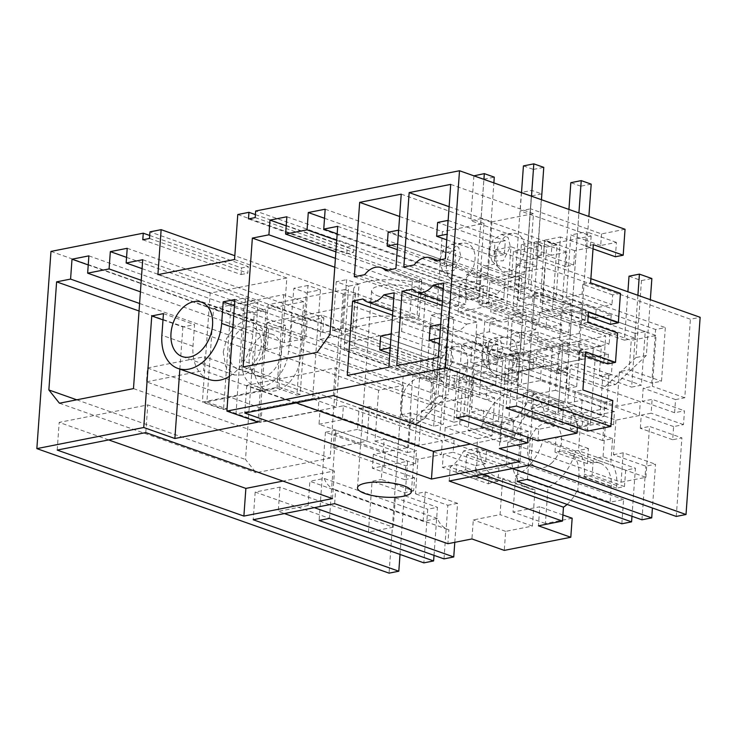 <?xml version="1.0" encoding="UTF-8"?>
<svg xmlns="http://www.w3.org/2000/svg" width="737" height="737" viewBox="0 0 737 737"><rect width="100%" height="100%" fill="white"/><g stroke="black" fill="none" stroke-linecap="round" stroke-linejoin="round"><path stroke-width="0.55" stroke-dasharray="3.69 2.76" d="M433.66 426.207L437.511 372.581L447.248 370.656L443.407 424.282L433.66 426.207L401.306 414.765L403.415 385.359L290.157 345.312L291.889 321.092L437.511 372.581M343.138 328.122L346.611 279.692L359.057 284.086L355.584 332.525L437.981 361.655L436.866 377.224L354.469 348.094L355.584 332.525L343.138 328.122L332.746 330.176L447.248 370.656M291.889 321.092L321.765 315.196L467.387 366.685L457.64 368.611L450.427 366.049L453.9 317.619L441.454 313.216L431.062 315.27L426.474 379.269L344.078 350.139L348.665 286.14L336.219 281.737L346.611 279.692M441.454 313.216L437.981 361.655L450.427 366.049L448.382 394.599L437.99 396.644L443.508 319.674L431.062 315.27M329.503 518.406L335.823 430.178L366.943 441.187L369.421 406.584L417.584 423.618L420.735 420.652L421.435 410.785L453.799 422.227L457.64 368.611M453.799 422.227L463.545 420.311L467.387 366.685M463.545 420.311L431.182 408.869L433.292 379.463L320.033 339.416L321.765 315.196M290.157 345.312L265.348 350.213L267.328 322.539L352.019 305.809L350.038 333.493L320.033 339.416M417.584 423.618L407.192 425.664L359.03 408.639L357.537 429.395L408.565 447.442L411.043 412.84L443.407 424.282M411.043 412.84L401.306 414.765M407.192 425.664L437.99 396.644M393.245 527.204L368.436 532.105L255.177 492.058L279.986 487.157L393.245 527.204L395.354 497.797L405.092 495.872L407.579 461.279L384.198 465.895L333.17 447.847L366.943 441.187L319.02 424.245L320.015 410.398L418.957 445.388L420.735 420.652L448.382 394.599M421.435 410.785L431.182 408.869M433.292 379.463L454.72 375.225L453.789 388.196L462.366 386.51L459.648 424.392L445.231 427.239L444.291 440.385L454.158 438.432L486.521 449.874L476.646 451.827L444.291 440.385M465.609 469.856L466.696 454.72L479.529 452.186L511.893 463.628L499.06 466.162L497.972 481.298L465.609 469.856L460.809 470.805A29.305 19.963 -70.5 0 0 456.083 472.426L488.438 483.868L488.999 475.991L474.711 478.81L475.66 465.664L443.296 454.222L453.172 452.269L454.158 438.432M443.296 454.222L442.357 467.369L456.645 464.55L488.999 475.991M456.083 472.426L456.645 464.55M479.529 452.186A45.98 31.323 -70.5 0 0 496.922 477.143A45.98 31.323 -70.5 0 0 502.652 478.322L500.054 514.638L473.292 519.926L471.929 538.95M314.321 507.664L308.13 505.481L309.862 481.261L423.121 521.308L437.428 518.479A32.456 22.11 -70.5 0 0 447.967 529.516A32.456 22.11 -70.5 0 0 448.888 529.811L447.893 543.694M423.121 521.308L425.231 491.901L415.484 493.818L417.971 459.225L441.352 454.609L442.338 440.772L418.957 445.388M454.793 542.34L457.585 503.334L425.231 491.901M308.13 505.481L278.254 511.377L284.445 513.569M434.01 555.357L437.456 507.314L427.709 509.239L423.867 562.865M279.986 487.157L278.254 511.377M395.354 497.797L427.709 509.239M382.245 466.281L414.609 477.723L413.66 490.87L381.305 479.428L382.245 466.281L372.369 468.225L373.364 454.388L383.24 452.435L384.18 439.289L374.958 441.113L378.606 390.26L403.415 385.359M384.198 465.895L385.184 452.057L408.565 447.442M368.436 532.105L372.084 481.243L381.305 479.428M265.348 350.213L378.606 390.26M374.958 441.113L407.312 452.555L412.95 374.018L403.203 375.944L389.072 573.146M267.328 322.539L412.95 374.018M407.312 452.555L416.543 450.731L384.18 439.289M373.364 454.388L405.728 465.83L415.594 463.877L416.543 450.731M415.594 463.877L383.24 452.435M414.609 477.723L404.733 479.667L405.728 465.83M404.733 479.667L372.369 468.225M413.66 490.87L404.438 492.684L372.084 481.243M400.016 554.427L404.438 492.684M476.646 451.827L477.594 438.681L492.012 435.834L494.73 397.952L486.153 399.638L487.083 386.667L495.651 384.972L497.641 357.298L605.713 335.961L460.1 284.473L544.79 267.752L690.403 319.232L700.15 317.306M497.641 357.298L352.019 305.809M50.982 251.409L403.203 375.944M149.712 235.471L241.589 267.955L248.286 266.628L149.97 231.869M237.775 214.531L419.722 278.862A7.213 1.971 4.1 0 1 421.721 280.401A7.213 1.971 4.1 0 1 412.333 281.626A45.077 12.354 4.1 0 0 353.631 289.282A45.077 12.354 4.1 0 0 355.216 292.902A7.213 1.971 4.1 0 1 355.474 293.483A7.213 1.971 4.1 0 1 350.895 294.984A7.213 1.971 4.1 0 1 343.083 293.989L234.827 255.711M255.398 214.605L347.274 247.088L353.972 245.762L255.656 211.003M625.04 229.271L601.53 233.915L530.594 208.829L531.497 196.199M591.138 235.969L590.309 247.558L574.657 250.644L573.635 265.007L565.832 266.545L566.864 252.183L551.212 255.278L552.041 243.689L591.138 235.969L520.202 210.883L530.594 208.829M552.041 243.689L481.104 218.603L483.914 179.367M590.871 278.678L513.459 251.308L541.649 245.734L470.713 220.658L481.104 218.603M379.104 296.348A27.048 7.407 4.1 0 1 371.614 290.571A27.048 7.407 4.1 0 1 388.777 284.933A27.048 7.407 4.1 0 1 418.082 288.655A27.048 7.407 4.1 0 1 425.571 294.432A27.048 7.407 4.1 0 1 408.409 300.07A27.048 7.407 4.1 0 1 379.104 296.348M142.794 239.783L241.11 274.551L241.589 267.955M149.491 238.456L247.816 273.224L248.286 266.628M241.11 274.551L247.816 273.224M488.438 483.868A29.305 19.963 109.5 0 1 493.164 482.247L497.972 481.298M474.711 478.81L442.357 467.369M631.977 516.269L635.423 468.225L625.676 470.151L593.322 458.709L603.059 456.783L635.423 468.225M621.835 523.777L623.566 499.557L610.125 502.21L611.24 486.641A29.305 19.963 -70.5 0 0 599.9 463.186A29.305 19.963 -70.5 0 0 592.143 462.698L559.788 451.256L554.979 452.205L556.067 437.069L543.233 439.602A45.98 31.323 -70.5 0 1 515.642 475.761L513.044 512.077L539.797 506.789L538.434 525.822M572.161 518.231L545.398 523.519L548.006 487.203A45.98 31.323 -70.5 0 0 575.597 451.044L588.43 448.511L587.343 463.647L592.143 462.698M511.893 463.628A45.98 31.323 -70.5 0 0 529.277 488.576A45.98 31.323 -70.5 0 0 535.016 489.764L532.409 526.08L505.656 531.368L504.283 550.392M475.66 465.664L485.526 463.711L486.521 449.874M625.676 470.151L624.497 486.577L616.574 488.143L616.758 485.554A36.97 25.187 -70.5 0 0 610.881 462.173L612.567 438.626L602.7 440.579L603.686 426.741L613.562 424.788L614.501 411.642L600.084 414.489L602.802 376.607L611.369 374.912L612.3 361.941L603.732 363.636L605.713 335.961M551.294 463.361A23.446 15.965 -70.5 0 0 561.557 440.588A23.446 15.965 -70.5 0 0 552.428 423.13A23.446 15.965 -70.5 0 0 537.927 427.092A23.446 15.965 -70.5 0 0 527.655 449.865A23.446 15.965 -70.5 0 0 536.794 467.332A23.446 15.965 -70.5 0 0 551.294 463.361M505.37 374.534L595.256 356.782L590.42 424.245L577.329 426.834A45.98 31.323 -70.5 0 0 559.936 401.877A45.98 31.323 -70.5 0 0 513.625 439.409L500.534 441.997L505.37 374.534L473.007 363.092L562.902 345.34L558.066 412.803L544.965 415.392L577.329 426.834M485.526 463.711L453.172 452.269M477.594 438.681L445.231 427.239M492.012 435.834L459.648 424.392M494.73 397.952L462.366 386.51M486.153 399.638L453.789 388.196M454.72 375.225L487.083 386.667M495.651 384.972L350.038 333.493M88.891 255.868L285.532 325.395L268.646 328.73L267.227 348.619L253.261 351.374L245.513 459.492L256.089 472.749L330.13 458.128L339.361 329.255L322.806 332.525L323.856 317.822L306.97 321.157L305.726 338.458L284.298 342.687L285.532 325.395M88.237 264.942L268.646 328.73M140.417 291.824L284.298 342.687M141.246 280.3L305.726 338.458M126.561 257.37L306.97 321.157M127.215 248.295L323.856 317.822M142.084 268.637L322.806 332.525M142.72 259.728L339.361 329.255M133.48 388.602L330.13 458.128M59.439 403.222L256.089 472.749M76.722 399.813L245.513 459.492M437.428 518.479L324.169 478.433L309.862 481.261M335.823 430.178L325.432 432.232L407.579 461.279M320.015 410.398L343.396 405.783L342.401 419.62L319.02 424.245M342.401 419.62L441.352 454.609M366.943 441.187L417.971 459.225M334.644 503.657L335.639 489.764L448.888 529.811M335.639 489.764A32.456 22.11 109.5 0 1 334.718 489.469A32.456 22.11 109.5 0 1 324.169 478.433M444.006 558.886L447.847 505.26L415.484 493.818M457.585 503.334L447.847 505.26M325.432 432.232L319.112 520.451M405.092 495.872L437.456 507.314M139.588 303.487L267.227 348.619M139.044 310.996L253.261 351.374M318.135 411.043L260.981 422.329L261.976 408.491L319.13 397.206L318.135 411.043L203.633 370.564L204.628 356.717L319.13 397.206M333.17 447.847L334.156 434.01L385.184 452.057M343.396 405.783L442.338 440.772M255.177 492.058L253.196 519.732M332.479 498.599L334.46 470.915L282.962 481.086M357.537 429.395L334.156 434.01M108.698 439.915L59.181 422.402L147.769 404.908L334.46 470.915M57.2 450.077L59.181 422.402M145.788 432.591L147.769 404.908M296.274 402.872L246.757 385.368L335.344 367.874L522.036 433.881L470.528 444.052M333.364 395.548L335.344 367.874M246.757 385.368L244.767 413.042M520.046 461.555L522.036 433.881M611.24 486.641L578.886 475.199A29.305 19.963 -70.5 0 0 567.545 451.744A29.305 19.963 -70.5 0 0 559.788 451.256M578.886 475.199L577.762 490.768L610.125 502.21M567.094 504.421A32.456 22.11 -70.5 0 0 576.905 490.934L463.647 450.897L477.954 448.068L623.566 499.557M576.905 490.934L577.762 490.768M475.052 475.927L450.206 467.138A32.456 22.11 -70.5 0 0 463.647 450.897M449.211 481.031L450.206 467.138M513.459 251.308L511.598 277.25L524.071 274.79L525.103 260.428L540.82 257.324L510.953 246.766L506.485 309.043L465.416 294.514L466.871 274.247L477.263 272.193L475.807 292.469L465.416 294.514M508.871 315.408L506.761 344.815L476.885 334.257L489.359 331.788L519.226 342.355L519.917 332.82L535.633 329.725L536.352 319.6L520.635 322.705L521.335 312.949L508.871 315.408L478.995 304.851L481.731 266.693L511.598 277.25M476.885 334.257L476.157 344.428L506.033 354.994L503.924 384.401L516.388 381.932L517.088 372.176L487.221 361.618L486.521 371.374L474.048 373.834L503.924 384.401M474.048 373.834L471.321 411.992L483.785 409.532L482.753 423.886L498.479 420.79L528.346 431.348L527.913 437.354M528.346 431.348L512.63 434.452L513.652 420.09L501.188 422.559L471.321 411.992M501.188 422.559L499.327 448.501M676.271 516.434L681.9 437.898L672.678 439.722L673.618 426.576L683.494 424.623L684.489 410.785L674.613 412.738L675.553 399.592L684.774 397.768L690.403 319.232M255.177 217.59L353.502 252.358L353.972 245.762M248.48 218.917L346.795 253.675L353.502 252.358M329.964 334.46L526.605 403.987L534.362 295.869L520.396 298.632L521.824 278.733L504.937 282.068L503.693 299.369L482.265 303.598L483.5 286.306L466.613 289.632L465.563 304.344L448.999 307.615L439.759 436.479L513.8 421.859L526.605 403.987M337.712 226.342L534.362 295.869M317.159 352.332L513.8 421.859M243.118 366.952L439.759 436.479M334.782 267.227L448.999 307.615M335.418 258.328L465.563 304.344M286.205 225.854L466.613 289.632M286.859 216.779L483.5 286.306M335.888 251.851L482.265 303.598M336.708 240.326L503.693 299.369M324.529 218.281L504.937 282.068M325.174 209.207L521.824 278.733M337.178 233.85L520.396 298.632M517.088 358.118L459.934 369.403L458.948 383.24L516.103 371.955L517.088 358.118L402.586 317.629L345.432 328.914L459.934 369.403M531.128 408.759L554.51 404.143L605.538 422.19L582.156 426.806L531.128 408.759L532.123 394.921L583.151 412.969L582.156 426.806M527.462 479.317L533.791 391.089L516.987 385.147L517.982 371.31L541.363 366.694L640.306 401.683L616.924 406.299L619.402 371.697L629.149 369.771L631.25 340.365L656.068 335.473L652.42 386.326L643.198 388.15L642.249 401.297L652.125 399.343L684.489 410.785M517.07 481.362L523.399 393.143L533.791 391.089L615.929 420.136L639.311 415.521L540.368 380.532L516.987 385.147M615.929 420.136L613.451 454.729L645.815 466.171L655.552 464.246L652.42 507.996M641.964 519.797L645.815 466.171M613.451 454.729L623.198 452.804L655.552 464.246M621.088 482.21L645.898 477.318L532.639 437.271L507.83 442.172L621.088 482.21L623.198 452.804M507.83 442.172L506.089 466.392L512.279 468.575M532.639 437.271L530.658 464.946M645.898 477.318L649.546 426.456L681.9 437.898M672.678 439.722L640.324 428.28L649.546 426.456M640.324 428.28L641.264 415.134L651.13 413.181L652.125 399.343M673.618 426.576L641.264 415.134M683.494 424.623L651.13 413.181M674.613 412.738L642.249 401.297M675.553 399.592L643.198 388.15M684.774 397.768L652.42 386.326M639.311 415.521L640.306 401.683M544.79 267.752L542.81 295.426L518 300.327L631.25 340.365M542.81 295.426L656.068 335.473M663.613 351.807L661.504 381.213L651.766 383.139L655.608 329.513L665.345 327.597L663.613 351.807M518 300.327L519.732 276.108L665.345 327.597M629.149 369.771L661.504 381.213M519.732 276.108L489.856 282.004L635.469 333.493L631.627 387.118L641.374 385.193L645.216 331.567L635.469 333.493M603.732 363.636L458.11 312.147L488.124 306.224L489.856 282.004M458.11 312.147L460.1 284.473M616.574 488.143L584.22 476.701L584.404 474.112A36.97 25.187 109.5 0 0 578.527 450.731L610.881 462.173M624.497 486.577L592.143 475.144L593.322 458.709M584.22 476.701L592.143 475.144M603.059 456.783L605.538 422.19M523.399 393.143L554.51 404.143L564.901 402.089L533.791 391.089M482.403 474.471L476.213 472.288L506.089 466.392M476.213 472.288L477.954 448.068M346.795 253.675L347.274 247.088M612.567 438.626L580.212 427.184L578.527 450.731M602.802 376.607L570.438 365.165L579.015 363.47L611.369 374.912M564.901 402.089L567.379 367.496L615.552 384.53L605.16 386.575L556.988 369.55L555.505 390.306L606.533 408.344L609.011 373.751L599.273 375.677L601.374 346.27L579.945 350.499L612.3 361.941M601.374 346.27L488.124 306.224M579.945 350.499L579.015 363.47M600.084 414.489L567.73 403.047L570.438 365.165M614.501 411.642L582.147 400.2L567.73 403.047M613.562 424.788L581.198 413.346L571.332 415.3L603.686 426.741M609.011 373.751L641.374 385.193M599.273 375.677L631.627 387.118M602.7 440.579L570.337 429.137L571.332 415.3M570.337 429.137L580.212 427.184M619.402 371.697L651.766 383.139M582.147 400.2L581.198 413.346M540.368 380.532L541.363 366.694M606.533 408.344L583.151 412.969M552.437 308.996L557.025 244.997L546.633 247.052L543.16 295.482L530.714 291.087L541.105 289.033L635.939 322.566L634.824 338.136L552.437 308.996L542.045 311.051L543.16 295.482L645.216 331.567M542.045 311.051L624.432 340.181L627.906 291.769M605.16 386.575L635.948 357.556L641.466 280.585L629.02 276.182M637.901 295.297L635.939 322.566L655.608 329.513M615.552 384.53L646.34 355.51L650.338 299.701M517.982 371.31L616.924 406.299M555.505 390.306L532.123 394.921M300.991 355.63A32.456 22.11 -70.5 0 1 266.831 390.306A32.456 22.11 -70.5 0 1 254.228 364.87L241.782 360.467A32.456 22.11 -70.5 0 0 254.385 385.912A32.456 22.11 -70.5 0 0 288.545 351.236L293.87 288.25L306.316 292.653L300.991 355.63L288.545 351.236M283.708 294.634L277.011 388.049L206.867 401.895L213.564 308.49L283.708 294.634L303.626 301.673L296.928 395.087L300.171 394.442L307.983 285.468L320.429 289.871L306.316 292.653M320.429 289.871L312.617 398.846L235.978 413.982L243.79 304.998L257.913 302.216L254.228 364.87M206.867 401.895L226.784 408.934L223.532 409.579L231.344 300.604L245.467 297.812L257.913 302.216M231.344 300.604L243.79 304.998M241.782 360.467L245.467 297.812M226.784 408.934L233.482 315.528L303.626 301.673M307.983 285.468L293.87 288.25M336.265 407.211L259.627 422.338L268.056 304.713L344.695 289.577L336.265 407.211L312.617 398.846M300.171 394.442L279.019 386.962L202.38 402.098L223.532 409.579M234.55 259.507L286.831 277.987L279.019 386.962M344.695 289.577L417.124 315.187A7.213 1.971 4.1 0 1 419.113 316.726A7.213 1.971 4.1 0 1 409.726 317.951A45.077 12.354 -175.9 0 0 351.024 325.607A45.077 12.354 -175.9 0 0 352.618 329.227A7.213 1.971 4.1 0 1 352.866 329.808A7.213 1.971 4.1 0 1 348.288 331.309A7.213 1.971 4.1 0 1 340.476 330.314L268.056 304.713M277.011 388.049L296.928 395.087M286.831 277.987L210.183 293.123L202.38 402.098M223.256 351.927L226.627 338.458L234.062 327.182L243.836 320.733L253.657 320.623L262.381 328.951L264.832 343.718L261.46 357.187L254.025 368.472L244.251 374.921L234.43 375.022L225.706 366.704L223.256 351.927M229.382 376.377A41.475 28.255 -70.5 0 0 252.763 334.441L254.311 312.82L266.002 310.517L258.005 422.089M234.44 305.8L254.311 312.82M163.448 313.621L194.559 324.621L193.011 346.243A41.475 28.255 -70.5 0 0 209.059 379.444M162.997 319.904L182.868 326.933L194.559 324.621M179.846 369.117L182.868 326.933M234.891 299.517L266.002 310.517M210.183 293.123L157.911 274.634M259.627 422.338L235.978 413.982M513.625 439.409L481.27 427.967L468.17 430.555L473.007 363.092M481.27 427.967A45.98 31.323 109.5 0 1 527.581 390.435A45.98 31.323 109.5 0 1 544.965 415.392M545.398 523.519L513.044 512.077M548.006 487.203L515.642 475.761M562.902 514.96L539.797 506.789M505.656 531.368L473.292 519.926M532.409 526.08L500.054 514.638M535.016 489.764L502.652 478.322M499.06 466.162L466.696 454.72M587.343 463.647L554.979 452.205M588.43 448.511L556.067 437.069M575.597 451.044L543.233 439.602M595.256 356.782L562.902 345.34M500.534 441.997L468.17 430.555M590.42 424.245L558.066 412.803M424.346 418.478A23.446 15.965 -70.5 0 0 434.609 395.705A23.446 15.965 -70.5 0 0 425.479 378.238A23.446 15.965 -70.5 0 0 410.979 382.208A23.446 15.965 -70.5 0 0 400.707 404.982A23.446 15.965 -70.5 0 0 409.846 422.448A23.446 15.965 -70.5 0 0 424.346 418.478M563.096 304.703L533.229 294.137L541.022 292.598L570.889 303.165L563.096 304.703L562.395 314.459L532.529 303.893L533.229 294.137M570.899 303.165L570.189 312.921L585.851 309.826L585.123 319.95L569.471 323.036L568.789 332.571L560.986 334.11L561.677 324.575L546.025 327.67L546.743 317.546L562.395 314.459M569.471 323.055L539.595 312.479L581.364 304.234L580.673 313.759L588.172 316.413M567.37 352.249L583.022 349.181L582.304 359.306L566.652 362.392L565.952 372.148L558.149 373.687L558.858 363.931L543.197 367.026L543.924 356.901L559.576 353.815L560.258 344.28L568.052 342.742L538.185 332.184L530.391 333.723L529.71 343.249L487.949 351.494L488.631 341.968L476.157 344.428M560.258 344.28L530.391 333.723M559.576 353.788L529.71 343.249M568.061 342.742L567.379 352.249M537.909 440.883L538.738 429.293L554.39 426.207L555.412 411.845L563.215 410.306L533.339 399.749L525.545 401.287L524.523 415.64L508.871 418.736L510.888 390.573L469.81 376.054L459.418 378.099L456.572 417.851M555.422 411.845L525.545 401.287M563.215 410.306L562.184 424.669L577.836 421.573L577.403 427.58M435.07 260.806L517.835 290.065L528.162 288.029L445.397 258.77M517.835 290.065A21.64 14.74 -70.5 0 0 513.486 287.126A21.64 14.74 -70.5 0 0 496.922 294.201L414.157 264.933M403.83 266.978L486.595 296.237L496.922 294.201M449.128 206.719L491.92 221.855L533.487 213.647L528.162 288.029M450.722 184.388L533.487 213.647M438.322 357.436L521.087 386.695L479.52 394.903L484.854 320.521L495.181 318.485A21.64 14.74 -70.5 0 0 499.52 321.424A21.64 14.74 -70.5 0 0 516.093 314.358L443.25 288.6M396.755 365.644L479.52 394.903M412.416 289.217L495.181 318.485M442.053 305.394L484.854 320.521M516.093 314.358L526.421 312.313L521.087 386.695M443.656 283.054L526.421 312.313M601.53 233.915L600.701 245.504L616.418 242.399L615.386 256.752M600.701 245.504L587.14 240.704L588.872 216.485M581.364 304.234L611.231 314.791L595.514 317.896L596.242 307.78L582.672 302.981L587.14 240.704L570.834 234.946L586.551 231.842L585.519 246.195L593.313 244.656M523.427 165.908L533.376 169.427L526.31 267.992L536.711 265.937L526.752 262.418L525.297 282.695L566.366 297.214L570.834 234.946M536.711 265.937L541.455 199.718M595.514 317.896L581.944 313.096L582.672 302.981L572.713 299.462L578.913 212.965M585.123 319.95L561.594 311.631L571.986 309.577L569.894 338.817L559.503 340.863L561.594 311.631M566.652 362.392L536.776 351.835L552.428 348.739L511.358 334.22L521.75 332.166L562.819 346.685L578.536 343.589L608.412 354.147L592.695 357.252L593.414 347.127L579.853 342.337L581.944 313.096L571.986 309.577M585.851 309.826L572.281 305.035L568.734 354.506L558.775 350.987L569.167 348.933L567.72 369.209L557.329 371.255L558.775 350.987M525.297 282.695L514.905 284.749L516.361 264.472L526.752 262.418M566.366 297.214L582.083 294.109L611.959 304.676L596.242 307.78M572.713 299.462L562.322 301.516L566.79 239.239L560.442 236.992L555.974 299.268L514.905 284.749M590.309 247.558L576.749 242.759L572.281 305.035L562.322 301.516M570.189 312.921L540.322 302.354L555.974 299.268M582.304 359.306L568.734 354.506L566.292 388.62L508.917 368.334L506.061 408.086M592.695 357.252L569.167 348.933M583.022 349.181L559.503 340.863M567.37 352.277L537.503 341.71L579.264 333.465L609.131 344.022L593.414 347.127M562.819 346.685L560.378 380.799L576.684 386.566L579.853 342.337L569.894 338.817M552.428 348.739L550.981 369.016L509.903 354.488L520.294 352.443L521.75 332.166M511.358 334.22L509.903 354.488M577.836 421.573L547.969 411.016L550.981 369.016L557.329 371.255M562.184 424.669L532.317 414.102L547.969 411.016M612.769 400.523L604.976 402.061L603.944 416.423L574.077 405.857L575.109 391.504L582.903 389.965M587.398 431.117L588.227 419.519L603.944 416.423M516.453 406.032L519.309 366.28L560.378 380.799L558.36 408.961L574.077 405.857M578.536 343.589L577.836 353.345L585.629 351.807M608.412 354.147L607.712 363.903M617.615 332.958L609.821 334.497L609.131 344.022M609.821 334.497L579.945 323.939L579.264 333.465M587.739 322.401L579.945 323.939M611.231 314.791L610.549 324.326M620.453 293.372L612.659 294.911L611.959 304.676M612.659 294.911L582.783 284.353L582.083 294.109M582.783 284.353L590.577 282.815M488.502 358.855A19.835 13.515 -70.5 0 0 492.638 372.498A19.835 13.515 -70.5 0 0 507.646 372.047A19.835 13.515 -70.5 0 0 517.079 353.207A19.835 13.515 -70.5 0 0 505.241 336.846A19.835 13.515 -70.5 0 0 488.502 358.855M488.935 250.893L492.03 261.11L503.27 260.769L510.336 246.665L508.18 237.554L501.473 234.412L493.117 239.765L488.935 250.893M446.751 239.866L493.956 256.55L494.951 242.713L505.342 240.658L504.348 254.505L447.147 234.274M493.956 256.55L504.348 254.505M588.227 419.519L558.36 408.961M567.72 369.209L520.294 352.443M585.335 355.989L577.836 353.345M502.92 350.176L500.755 341.056L494.048 337.924L485.692 343.276L481.51 354.405L484.614 364.622L495.844 364.281L502.92 350.176M439.307 343.718L486.512 360.411L487.507 346.574L497.899 344.52L496.904 358.357L439.703 338.136M486.512 360.411L496.904 358.357M495.927 255.343A19.835 13.515 -70.5 0 0 500.054 268.987A19.835 13.515 -70.5 0 0 515.071 268.535A19.835 13.515 -70.5 0 0 524.504 249.696A19.835 13.515 -70.5 0 0 512.666 233.334A19.835 13.515 -70.5 0 0 495.927 255.343M604.976 402.061L575.109 391.504M519.309 366.28L508.917 368.334M616.418 242.399L586.551 231.842M593.018 248.848L585.519 246.195M486.595 296.237L491.92 221.855M588.467 312.221L580.673 313.759M532.317 414.102L533.339 399.749M565.952 372.148L536.075 361.591L536.776 351.835M537.503 341.71L538.185 332.184M568.789 332.571L538.913 322.005L539.595 312.479M540.322 302.354L541.022 292.598M591.194 184.139L580.802 186.194L576.749 242.759L566.79 239.239L568.927 209.428M574.657 250.644L544.79 240.087L560.442 236.992M573.626 265.007L543.759 254.44L544.79 240.087M526.31 267.992L516.361 264.472M543.197 367.026L529.636 362.226L527.185 396.34L510.888 390.573L513.33 356.459L528.982 353.373L528.282 363.129L536.075 361.591M558.158 373.687L528.282 363.129M519.917 332.82L490.041 322.262L531.801 314.017L531.119 323.543L538.913 322.005M490.041 322.262L489.359 331.788M560.995 334.11L531.119 323.543M551.212 255.278L521.345 244.712L536.997 241.625L535.965 255.979L543.759 254.44M521.345 244.712L516.877 306.988L532.529 303.893M565.832 266.545L535.965 255.979M566.864 252.183L536.997 241.625M488.631 341.968L518.498 352.526L517.816 362.06L487.949 351.494M518.498 352.526L506.033 354.994M554.39 426.207L524.523 415.64M469.81 376.054L466.963 415.806M487.221 361.618L502.938 358.514L501.482 378.79L460.413 364.262L470.805 362.217L472.26 341.94L461.869 343.995L460.413 364.262M502.938 358.514L461.869 343.995M517.816 362.06L533.533 358.956L519.972 354.156L519.244 364.281L509.285 360.762L507.83 381.029L501.482 378.79L500.497 392.628L459.418 378.099M527.185 396.34L516.794 398.385L500.497 392.628L498.479 420.79M533.533 358.956L532.805 369.071L517.088 372.176M519.226 342.355L506.761 344.815M432.02 364.179L435.125 374.387L446.355 374.055L453.421 359.951L451.265 350.83L444.558 347.698L436.203 353.051L432.02 364.179M389.809 353.493L437.023 370.186L447.414 368.132L448.4 354.294L438.008 356.34L380.697 336.081M437.023 370.186L438.008 356.34M512.63 434.452L482.753 423.886M532.805 369.071L519.244 364.281L516.794 398.385M536.352 319.6L522.791 314.8L522.063 324.925L512.104 321.406L522.496 319.351L520.405 348.583L510.013 350.637L512.104 321.406M535.633 329.725L522.063 324.925L519.972 354.156L510.013 350.637M513.652 420.09L483.785 409.532M388.832 367.21L471.597 396.469L430.03 404.677L435.355 330.296L445.682 328.26A21.64 14.74 -70.5 0 0 450.031 331.199A21.64 14.74 -70.5 0 0 466.595 324.123L393.761 298.374M347.265 375.419L430.03 404.677M392.563 315.16L435.355 330.296M362.917 298.992L445.682 328.26M466.595 324.123L476.922 322.087L471.597 396.469M394.157 292.829L476.922 322.087M385.571 270.58L468.336 299.839L478.663 297.803L395.898 268.535M468.336 299.839A21.64 14.74 -70.5 0 0 463.997 296.9A21.64 14.74 -70.5 0 0 447.423 303.966L364.658 274.708M354.331 276.743L437.096 306.012L447.423 303.966M399.629 216.494L442.43 231.63L437.096 306.012M401.232 194.153L483.997 223.422L442.43 231.63M483.997 223.422L478.663 297.803M467.59 362.982A19.835 13.515 -70.5 0 0 455.752 346.62A19.835 13.515 -70.5 0 0 439.012 368.629A19.835 13.515 -70.5 0 0 443.149 382.273A19.835 13.515 -70.5 0 0 458.156 381.821A19.835 13.515 -70.5 0 0 467.59 362.982M541.649 245.734L540.82 257.324M546.025 327.67L532.455 322.87L533.183 312.755L523.224 309.236L512.832 311.281L521.335 192.606M546.743 317.546L533.183 312.755L541.695 193.914L531.746 190.395L521.52 192.412M509.285 360.762L519.677 358.707L529.636 362.226L530.364 352.102L520.405 348.583M543.924 356.901L530.364 352.102L532.455 322.87L522.496 319.351M525.103 260.428L495.227 249.871L494.205 264.224L481.731 266.693M495.227 249.871L510.953 246.766M478.995 304.851L491.468 302.382L490.768 312.147L506.485 309.043M439.445 260.668L442.541 270.875L453.78 270.543L460.846 256.439L458.681 247.319L451.974 244.187L443.619 249.539L439.445 260.668M397.261 249.631L444.466 266.324L445.452 252.487L455.844 250.433L454.858 264.27L397.658 244.048M444.466 266.324L454.858 264.27M446.438 265.117A19.835 13.515 -70.5 0 0 450.565 278.761A19.835 13.515 -70.5 0 0 465.572 278.31A19.835 13.515 -70.5 0 0 475.015 259.47A19.835 13.515 -70.5 0 0 463.177 243.109A19.835 13.515 -70.5 0 0 446.438 265.117M524.071 274.79L494.205 264.224M541.695 193.914L531.303 195.968L522.791 314.8L512.832 311.281M473.928 175.682L483.887 179.202L476.821 277.766L466.871 274.247M521.335 312.949L491.468 302.382M520.635 322.705L490.768 312.147M516.388 381.932L486.521 371.374M558.858 363.931L528.982 353.373M513.33 356.459L472.26 341.94M507.83 381.029L518.222 378.975L470.805 362.217M538.738 429.293L508.871 418.736M561.677 324.575L531.801 314.017M516.877 306.988L475.807 292.469M476.821 277.766L487.212 275.712L477.263 272.193M487.212 275.712L493.873 182.896M523.224 309.236L531.746 190.395M272.589 334.405A22.174 15.099 109.5 0 0 254.283 343.525A22.174 15.099 109.5 0 0 250.451 368.27A22.174 15.099 -70.5 0 0 257.812 376.211A22.174 15.099 -70.5 0 0 276.117 367.09A22.174 15.099 -70.5 0 0 279.949 342.346A22.174 15.099 109.5 0 0 272.589 334.405L252.68 327.366A22.174 15.099 -70.5 0 0 234.366 336.487A22.174 15.099 -70.5 0 0 230.543 361.231A22.174 15.099 -70.5 0 0 237.894 369.173A22.174 15.099 -70.5 0 0 256.209 360.052A22.174 15.099 -70.5 0 0 260.032 335.298A22.174 15.099 -70.5 0 0 252.68 327.366M213.564 308.49L233.482 315.528M332.746 330.176L336.219 281.737M359.057 284.086L348.665 286.14M354.469 348.094L344.078 350.139M436.866 377.224L426.474 379.269M443.508 319.674L453.9 317.619M359.03 408.639L369.421 406.584M260.981 422.329L146.479 381.849L147.474 368.003L261.976 408.491M147.474 368.003L204.628 356.717M146.479 381.849L203.633 370.564M557.025 244.997L544.579 240.594L541.105 289.033M530.714 291.087L534.187 242.648L544.579 240.594M546.633 247.052L534.187 242.648M634.824 338.136L624.432 340.181M646.34 355.51L635.948 357.556M641.466 280.585L651.858 278.531M556.988 369.55L567.379 367.496M345.432 328.914L344.446 342.751L458.948 383.24M344.446 342.751L401.601 331.466L402.586 317.629M401.601 331.466L516.103 371.955M531.303 195.968L521.354 192.449M519.677 358.707L518.222 378.975M391.209 334.064L448.4 354.294M447.414 368.132L390.214 347.91M473.919 175.839L470.713 220.658M445.452 252.487L388.141 232.219M483.887 179.202L494.278 177.147M398.653 230.211L455.844 250.433M580.802 186.194L570.843 182.675M440.698 324.298L497.899 344.52M487.507 346.574L430.187 326.307M576.684 386.566L566.292 388.62M521.501 192.661L520.202 210.883M494.951 242.713L437.631 222.454M533.376 169.427L543.768 167.373M448.142 220.437L505.342 240.658M460.809 470.805L493.164 482.247M616.758 485.554L584.404 474.112M419.722 278.862L417.124 315.187M232.892 327.421L252.763 334.441M193.011 346.243L161.891 335.243M343.083 293.989L340.476 330.314M355.216 292.902L352.618 329.227M412.333 281.626L409.726 317.951M334.718 489.469L447.967 529.516M599.9 463.186L567.545 451.744M266.831 390.306L254.385 385.912M234.43 375.032L182.15 356.542M253.657 320.623L201.385 302.142M353.631 289.282L351.024 325.607M352.866 329.808L355.474 293.483M419.113 316.726L421.721 280.401M411.439 491.634L425.571 294.432M357.482 487.765L371.614 290.571M496.922 477.143L529.277 488.576M527.581 390.435L559.936 401.877M552.428 423.13L425.479 378.238M536.794 467.332L409.846 422.448M513.486 287.126L437.612 260.299M499.52 321.424L442.347 301.212M484.614 364.622L492.638 372.498M494.048 337.924L505.241 336.846M492.03 261.11L500.054 268.987M501.473 234.412L512.666 233.334M450.031 331.199L392.858 310.986M463.997 296.9L388.123 270.074M442.541 270.884L450.565 278.761M451.974 244.187L463.177 243.109M444.558 347.698L455.752 346.62M435.116 374.396L443.149 382.273M257.812 376.211L237.894 369.173"/><path stroke-width="1.11" d="M149.712 235.471L143.264 233.187L50.982 251.409L36.85 448.612L389.072 573.146L398.809 571.221L253.196 519.732L334.644 503.657L447.893 543.694L471.929 538.95L504.283 550.392L570.797 537.264L572.161 518.231L562.902 514.96M314.321 507.664L453.743 556.96L454.793 542.34M284.445 513.569L423.867 562.865L433.614 560.94L434.01 555.357M453.743 556.96L444.006 558.886L329.503 518.406L319.112 520.451L433.614 560.94M398.809 571.221L400.016 554.427M143.264 233.187L142.794 239.783L149.491 238.456L149.97 231.869L161.136 229.658L234.827 255.711M161.136 229.658L157.911 274.634L234.55 259.507L237.775 214.531L248.949 212.32L255.398 214.605M248.949 212.32L248.48 218.917L255.177 217.59L255.656 211.003L459.51 170.744L445.378 367.947L226.895 411.089L234.891 299.517L223.2 301.82L221.644 323.442L232.892 327.421M577.403 427.58L577.007 433.163L506.061 408.086L516.453 406.032L587.398 431.117L610.909 426.474L612.769 400.523L582.903 389.965L585.629 351.807L615.506 362.364L617.615 332.958L587.739 322.401L588.467 312.221L618.343 322.788L620.453 293.372L590.577 282.815L593.313 244.656L623.189 255.214L625.04 229.271L459.51 170.744M590.871 278.678L700.15 317.306L686.018 514.509L676.271 516.434L530.658 464.946L449.211 481.031L562.469 521.077L538.434 525.822L570.797 537.264M512.279 468.575L651.711 517.871L641.964 519.797L527.462 479.317L517.07 481.362L631.572 521.851L631.977 516.269M631.572 521.851L621.835 523.777L482.403 474.471M72.005 259.203L70.577 279.093L56.611 281.847L48.863 389.965L59.439 403.222L133.48 388.602L142.72 259.728L126.156 262.998L127.215 248.295L110.329 251.63L109.085 268.931L87.648 273.16L88.891 255.868L72.005 259.203L88.237 264.942M87.648 273.16L140.417 291.824M109.085 268.931L141.246 280.3M110.329 251.63L126.561 257.37M126.156 262.998L142.084 268.637M48.863 389.965L76.722 399.813M70.577 279.093L139.588 303.487M56.611 281.847L139.044 310.996M229.382 376.377A41.475 28.255 -70.5 0 1 209.059 379.444L177.949 368.445A41.475 28.255 -70.5 0 1 161.891 335.243L163.448 313.621L151.758 315.933L143.752 427.506L36.85 448.612M177.949 368.445A41.475 28.255 -70.5 0 0 188.921 369.126A41.475 28.255 -70.5 0 0 221.644 323.442M403.83 266.978L414.157 264.933A21.64 14.74 -70.5 0 1 430.721 257.867A21.64 14.74 -70.5 0 1 435.07 260.806L445.397 258.77L450.722 184.388L409.155 192.597L403.83 266.978M323.746 229.106L325.174 209.207L308.287 212.542L307.053 229.843L285.615 234.071L286.859 216.779L269.972 220.105L268.913 234.817L252.358 238.088L243.118 366.952L317.159 352.332L329.964 334.46L337.712 226.342L323.746 229.106L337.178 233.85M170.984 333.446A28.854 19.659 -70.5 0 0 182.15 356.542A28.854 19.659 -70.5 0 0 212.551 325.238A28.854 19.659 -70.5 0 0 201.385 302.142A28.854 19.659 -70.5 0 0 170.984 333.446M388.123 270.074L381.232 267.642A21.64 14.74 -70.5 0 1 385.571 270.58L395.898 268.535L401.232 194.153L359.665 202.362L399.629 216.494M381.232 267.642A21.64 14.74 -70.5 0 0 364.658 274.708L354.331 276.743L359.665 202.362M388.832 367.21L347.265 375.419L352.59 301.037L362.917 298.992A21.64 14.74 -70.5 0 0 367.266 301.93A21.64 14.74 -70.5 0 0 383.83 294.864L394.157 292.829L388.832 367.21M433.328 285.09L443.656 283.054L438.322 357.436L396.755 365.644L402.089 291.262L412.416 289.217A21.64 14.74 -70.5 0 0 416.755 292.165A21.64 14.74 -70.5 0 0 433.328 285.09L443.25 288.6M282.962 481.086L245.872 488.41L108.698 439.915M243.883 516.084L57.2 450.077L145.788 432.591L332.479 498.599L243.883 516.084L245.872 488.41M226.895 411.089L258.005 422.089L174.872 438.506L179.846 369.117M143.752 427.506L174.872 438.506M527.913 437.354L527.517 442.937L499.327 448.501L686.018 514.509M527.517 442.937L456.572 417.851L466.963 415.806L537.909 440.883L577.007 433.163M610.909 426.474L445.378 367.947M403.94 485.858A27.048 7.407 -175.9 0 0 374.645 482.136A27.048 7.407 -175.9 0 0 357.482 487.765A27.048 7.407 -175.9 0 0 364.972 493.55A27.048 7.407 -175.9 0 0 394.267 497.272A27.048 7.407 -175.9 0 0 411.439 491.634A27.048 7.407 -175.9 0 0 403.94 485.858M431.458 479.05L520.046 461.555L333.364 395.548L244.767 413.042L431.458 479.05L433.439 451.376L296.274 402.872M470.528 444.052L433.439 451.376M567.094 504.421A32.456 22.11 -70.5 0 1 563.464 507.185L475.052 475.927M563.464 507.185L562.469 521.077M252.358 238.088L334.782 267.227M268.913 234.817L335.418 258.328M269.972 220.105L286.205 225.854M285.615 234.071L335.888 251.851M307.053 229.843L336.708 240.326M308.287 212.542L324.529 218.281M652.42 507.996L651.711 517.871M223.2 301.82L234.44 305.8M151.758 315.933L162.997 319.904M409.155 192.597L449.128 206.719M402.089 291.262L442.053 305.394M623.189 255.214L615.386 256.752L593.018 248.848M585.335 355.989L607.712 363.903L615.506 362.364M618.343 322.788L610.549 324.326L588.172 316.413M352.59 301.037L392.563 315.16M393.761 298.374L383.83 294.864M650.338 299.701L651.858 278.531L639.412 274.127L629.02 276.182L627.906 291.769M637.901 295.297L639.412 274.127M390.214 347.91L391.209 334.064M391.089 334.027L380.697 336.081L379.702 349.918L389.809 353.493M390.094 347.864L379.702 349.918M483.914 179.367L484.32 173.628L473.919 175.839M397.658 244.048L398.533 230.174L388.141 232.219L387.155 246.057L397.261 249.631M493.873 182.896L494.278 177.147L484.32 173.628M387.155 246.057L397.547 244.011M588.872 216.485L591.194 184.139L581.235 180.62L570.843 182.675L568.927 209.428M581.235 180.62L578.913 212.965M439.703 338.136L440.698 324.298M440.579 324.252L430.187 326.307L429.201 340.144L439.307 343.718M439.593 338.09L429.201 340.144M531.497 196.199L533.818 163.854L523.427 165.908L521.501 192.661M447.147 234.274L448.022 220.4L437.631 222.454L436.645 236.291L446.751 239.866M541.455 199.718L543.768 167.373L533.818 163.854M436.645 236.291L447.037 234.237M437.612 260.299L430.721 257.867M442.347 301.212L416.755 292.165M392.858 310.986L367.266 301.93"/></g></svg>
